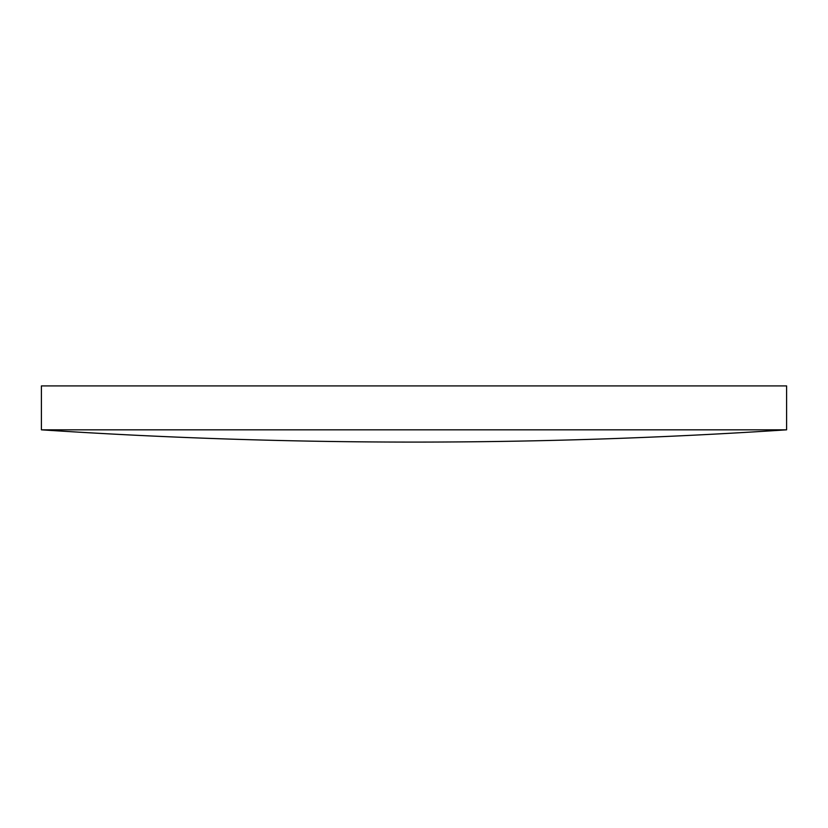 <?xml version="1.0" encoding="UTF-8"?>
<svg xmlns="http://www.w3.org/2000/svg" width="828" height="828" viewBox="0 0 828 828"><rect width="100%" height="100%" fill="white"/><g stroke="black" fill="none" stroke-linecap="round" stroke-linejoin="round"><path stroke-width="1.24" d="M786.6 429.825L786.6 385.91L41.4 385.91L41.4 429.825A5666.894 5666.894 0 0 0 786.6 429.825L41.4 429.825"/></g></svg>
